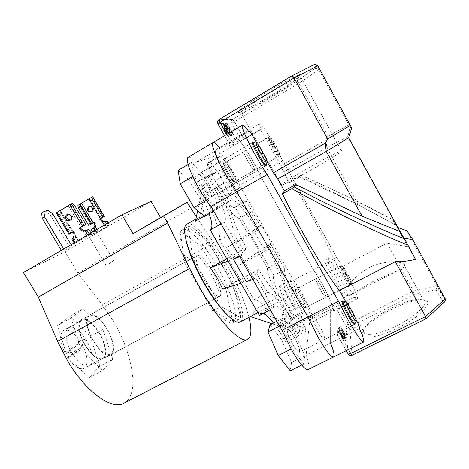 <?xml version="1.0" encoding="UTF-8"?>
<svg xmlns="http://www.w3.org/2000/svg" width="469" height="469" viewBox="0 0 469 469"><rect width="100%" height="100%" fill="white"/><g stroke="black" fill="none" stroke-linecap="round" stroke-linejoin="round"><path stroke-width="0.35" stroke-dasharray="2.35 1.76" d="M99.117 333.008C105.455 343.326 107.401 355.912 102.729 358.298C97.933 359.952 92.205 355.719 85.546 345.594C79.003 334.995 77.315 322.461 81.829 320.233C86.824 318.639 92.586 322.901 99.117 333.008M86.226 340.06C92.557 350.314 94.31 362.942 89.438 365.433C84.455 367.192 78.634 363.047 71.974 352.993C65.437 342.464 63.942 329.889 68.644 327.555C73.832 325.849 79.689 330.018 86.226 340.06M99.868 366.16L89.198 377.615L67.36 357.179L57.617 325.457L69.764 316.235L90.2 336.449L99.868 366.16L112.847 359.219L102.734 370.41L81.155 349.669L71.089 317.935L82.696 309.001L102.904 329.496L112.847 359.219M89.198 377.615L102.734 370.41M67.36 357.179L81.155 349.669M57.617 325.457L71.089 317.935M69.764 316.235L82.696 309.001M90.2 336.449L102.904 329.496M48.219 210.212L45.927 211.595L50.658 215.547L69.799 247.609L62.06 251.454L69.799 247.609M50.658 215.547L52.933 214.181M71.1 244.636L72.079 246.278M45.927 211.595L41.542 213.037M61.386 250.329L62.06 251.454M63.725 248.957L64.4 250.083M91.226 234.588L96.538 231.686L91.226 234.588M108.597 263.895L113.762 260.782L108.597 263.895M226.867 314.535C232.108 319.424 235.889 321.218 238.211 319.917C244.789 316.469 235.643 287.872 221.11 263.003C208.418 240.761 192.724 223.432 187.254 227.107C185.085 228.503 184.616 232.606 185.859 239.419M199.571 287.403C213.061 310.812 228.35 326.113 233.275 322.508C240.046 318.961 231.07 290.329 216.543 265.513C203.863 243.305 188.04 226.087 182.406 229.863C175.986 232.583 183.866 260.746 199.571 287.403M248.945 317.331C244.396 299.972 236.048 280.632 223.906 259.322L213.694 242.836L196.353 216.877M124.138 403.064C140.167 394.546 132.774 353.028 112.783 320.327L102.306 304.868L77.76 272.993L190.578 208.236M99.322 332.814C105.865 343.46 107.876 356.458 103.051 358.92C98.097 360.632 92.188 356.258 85.317 345.811C78.558 334.86 76.816 321.927 81.477 319.624C86.636 317.982 92.586 322.379 99.322 332.814M212.275 271.012C218.859 282.232 222.687 294.843 219.744 296.297C216.567 297.012 211.578 291.812 204.783 280.685C197.971 269.106 194.354 256.59 197.232 255.294C200.585 254.714 205.598 259.955 212.275 271.012M151.082 201.33L65.009 251.671L77.76 272.993M23.45 272.565L65.009 251.671M253.623 142.177L253.934 142.418C256.584 144.552 265.859 160.996 266.439 164.578L266.498 165.029M211.238 197.027C214.099 195.819 200.843 172.633 198.229 174.31L198.153 174.351C195.186 175.482 208.998 199.401 211.232 197.027L265.401 165.95M217.944 208.752L207.65 199.694L193.978 175.84L191.452 162.467L201.998 172.451L214.843 194.922L217.944 208.752L213.706 211.156M206.466 200.374L207.65 199.694M192.788 176.537L193.978 175.84M188.122 164.437L191.452 162.467M178.132 170.335L189.036 180.032L201.998 172.451M189.036 180.032L201.869 202.374L214.843 194.922M201.869 202.374L204.584 216.344M342.892 300.899L343.49 301.204C344.656 302.394 346.409 305.055 348.748 309.188C352.325 315.678 354.494 320.391 355.256 323.329L355.18 324.067M294.069 337.006C290.927 331.665 288.746 329.091 287.515 329.285C286.653 331.214 288.423 336.261 292.814 344.439C295.98 349.786 298.155 352.348 299.351 352.125C300.178 350.109 298.419 345.067 294.069 337.006M294.684 333.336L304.832 355.736L303.93 363.932L292.134 348.496L281.611 324.97L283.264 318.035L294.684 333.336L281.658 339.978L291.577 362.367L304.832 355.736M301.702 365.046L303.93 363.932M291.577 362.367L290.229 370.756M291.073 349.03L292.134 348.496M279.559 326.031L281.611 324.97M276.868 321.341L283.264 318.035M270.038 324.876L281.658 339.978M342.851 266.761C342.81 268.602 351.861 284.783 351.328 281.922L351.31 281.834C351.076 279.917 344.545 267.828 343.144 266.709L342.851 266.761M350.624 284.161L350.583 284.437C350.015 285.527 340.383 267.969 340.517 266.093L340.887 266.034C342.581 267.377 350.331 281.734 350.607 284.05L350.624 284.161M295.493 289.725C294.638 291.953 304.117 309.235 305.395 307.787L305.559 307.453C306.198 304.879 296.953 288.107 295.646 289.461L295.493 289.725M290.252 280.497L296.226 285.557L306.239 303.203L310.759 316.61L305.038 312.254L294.526 293.764L290.252 280.497L279.307 286.289L285.527 291.185L296.226 285.557M285.527 291.185L295.534 308.749L306.239 303.203M295.534 308.749L299.797 322.232L310.759 316.61M299.797 322.232L293.811 318.035L305.038 312.254M293.811 318.035L283.311 299.638L294.526 293.764M283.311 299.638L279.307 286.289M274.6 146.222C277.883 151.927 279.571 154.319 279.671 153.41L275.913 145.566L271.117 138.15C270.349 137.851 271.51 140.542 274.6 146.222M274.547 146.363C277.079 150.942 278.568 154.055 279.014 155.714L278.996 156.118C278.24 155.89 276.223 152.906 272.946 147.166C269.833 141.497 268.35 138.238 268.485 137.388L268.825 137.54C269.997 138.748 271.903 141.691 274.547 146.363M227.588 173.424C230.889 179.023 233.099 181.831 234.224 181.843C234.711 180.758 233.433 177.452 230.396 171.918C227.125 166.348 224.909 163.534 223.748 163.476C223.244 164.525 224.528 167.843 227.588 173.424M226.07 174.239L218.196 156.957L221.321 155.872L231.797 171.167L239.483 187.858L236.88 189.845L226.07 174.239L214.89 180.712L207.181 163.417L218.196 156.957M207.181 163.417L210.599 162.163L221.321 155.872M210.599 162.163L221.204 177.3L231.797 171.167M221.204 177.3L228.737 194.002L239.483 187.858M228.737 194.002L225.847 196.153L236.88 189.845M225.847 196.153L214.89 180.712M70.332 220.113L71.276 219.768C74.43 218.085 71.622 212.586 68.386 214.104L67.993 214.304M72.337 203.523L57.347 212.533L59.803 214.626L62.219 213.172L73.27 231.962M59.803 214.626L70.948 233.333M57.347 212.533L56.251 212.908M69.881 205L72.308 207.122L83.47 225.941M72.308 207.122L74.747 205.657M62.219 213.172L59.78 211.073M73.832 238.176L76.429 242.532L74.548 243.446L71.939 239.067L73.832 238.176L75.808 236.007L78.851 241.113L76.429 242.532M74.87 242.426L75.222 243.012L88.02 235.514L87.674 234.922M90.951 232.999L91.402 233.761L88.125 235.596L85.071 230.449M89.257 233.996L89.626 234.617L91.402 233.761M85.915 230.062L88.958 235.192M87.896 229.792L88.805 229.376M75.808 236.007L74.788 236.323L74.952 234.863L74.137 231.252L73.187 231.809M82.814 230.232L86.525 236.487L78.657 241.095L74.952 234.863M74.934 236.411L77.983 241.535L78.851 241.113M89.626 234.617L88.02 235.514M75.222 243.012L74.548 243.446M77.983 241.535L78.657 241.095M86.525 236.487L88.125 235.596M73.123 231.698L74.137 231.252M89.438 206.436L89.761 206.278C93.601 206.53 94.48 208.265 92.405 211.484L91.578 211.8M77.889 205.434L92.745 196.798M94.873 230.701L96.057 232.706L93.788 234.031L95.395 233.245L93.009 229.212L91.385 229.968M92.604 232.032L93.788 234.031M94.181 222.529L94.984 222.054C96.157 224.34 95.957 226.41 94.38 228.262L93.009 229.212M94.38 228.262L96.849 232.431L108.661 225.525L106.187 221.333L107.008 221.01M106.639 223.807L107.829 225.818L105.537 227.16L106.258 226.808L103.444 222.042M108.093 222.951L109.347 225.085L107.829 225.818M104.353 225.149L105.537 227.16M104.335 225.155L105.572 227.248L98.267 231.522L97.03 229.435M95.588 230.285L96.807 232.337L96.057 232.706M105.572 227.248L106.258 226.808M96.807 232.337L98.267 231.522M96.849 232.431L95.395 233.245M109.347 225.085L108.661 225.525M94.128 222.429L94.984 222.054M359.494 328.658L330.586 343.12C333.758 351.187 334.743 355.795 333.535 356.938L333.447 356.985M272.512 94.621C287.403 85.663 297.024 79.22 301.374 75.286C306.615 70.409 288.083 79.314 266.591 92.258C250.903 101.638 238.316 110.332 237.765 112.015C236.323 114.641 254.151 105.631 272.512 94.621M267.764 94.117C287.116 82.485 304.369 73.985 301.045 77.537L300.652 77.96C296.543 81.624 287.421 87.703 273.28 96.198C255.834 106.651 238.95 115.222 240.404 112.748L240.626 112.419C243.47 109.453 252.515 103.35 267.764 94.117M397.741 328.071C422.27 316.229 435.859 299.615 422.282 299.884C414.602 299.972 404.436 303.121 391.785 309.335C375.241 317.525 361.406 329.156 362.625 334.327C363.1 339.744 379.585 337.152 397.741 328.071M391.07 308.244C403.088 302.335 412.72 299.339 419.96 299.251L423.425 299.99C429.997 302.657 416.296 316.311 396.633 325.849C380.998 333.195 370.422 335.839 364.9 333.781L363.405 331.905C362.226 327.063 375.358 316.036 391.07 308.244M310.214 170.452C329.678 159.519 345.735 149.283 341.321 150.742C336.965 152.331 327.192 157.391 312.008 165.915C293.682 176.233 277.378 186.515 281.523 185.267C285.269 183.989 294.831 179.052 310.214 170.452M231.358 170.364C235.168 177.305 236.781 181.462 236.188 182.834C234.793 182.828 232.008 179.293 227.84 172.217C223.989 165.194 222.37 161.025 222.98 159.712C224.44 159.782 227.231 163.335 231.358 170.364C235.168 177.305 236.781 181.462 236.188 182.834C234.793 182.828 232.008 179.293 227.84 172.217C223.989 165.194 222.37 161.025 222.98 159.712C224.44 159.782 227.231 163.335 231.358 170.364M252.615 142.512C254.057 143.502 256.613 147.202 260.277 153.615C263.801 159.999 265.612 164.056 265.712 165.774M318.762 324.419C323.194 332.609 325.146 337.651 324.612 339.55C323.61 339.667 321.517 337 318.34 331.542C313.855 323.235 311.897 318.181 312.465 316.376C313.503 316.294 315.602 318.973 318.762 324.419C323.194 332.609 325.146 337.651 324.612 339.55C323.61 339.667 321.517 337 318.34 331.542C313.855 323.235 311.897 318.181 312.465 316.376C313.503 316.294 315.602 318.973 318.762 324.419M342.212 301.25C343.238 301.913 345.137 304.692 347.922 309.581C352.061 317.161 354.253 322.103 354.5 324.413M321.048 285.685C324.536 292.099 326.148 295.974 325.873 297.299C325.14 297.299 323.44 294.989 320.773 290.358C317.249 283.868 315.631 279.993 315.924 278.721C316.681 278.744 318.387 281.066 321.048 285.685C324.536 292.099 326.148 295.974 325.873 297.299C325.14 297.299 323.44 294.989 320.773 290.358C317.249 283.868 315.631 279.993 315.924 278.721C316.681 278.744 318.387 281.066 321.048 285.685M344.709 273.339C348.233 279.805 349.98 283.645 349.938 284.865C349.37 284.777 347.758 282.391 345.096 277.707C341.532 271.17 339.785 267.324 339.849 266.163C340.441 266.281 342.059 268.673 344.709 273.339M250.376 160.351C253.459 165.967 254.843 169.28 254.515 170.282C253.547 170.171 251.407 167.263 248.089 161.559C244.982 155.89 243.599 152.572 243.939 151.604C244.941 151.763 247.093 154.682 250.376 160.351C253.459 165.967 254.843 169.28 254.515 170.282C253.547 170.171 251.407 167.263 248.089 161.559C244.982 155.89 243.599 152.572 243.939 151.604C244.941 151.763 247.093 154.682 250.376 160.351M273.89 146.744C276.997 152.407 278.486 155.69 278.363 156.587C277.595 156.353 275.555 153.345 272.255 147.571C269.118 141.849 267.623 138.566 267.77 137.704C268.573 137.986 270.613 140.999 273.89 146.744M372.163 281.846L401.018 268.972C405.052 266.861 405.867 265.102 403.457 263.689C398.767 261.04 382.428 260.576 368.652 267.881C357.923 274.271 350.484 281.289 346.333 288.945L328.775 257.616C324.712 261.227 323.698 263.361 325.732 264.012L328.675 263.959L347.031 296.678L372.163 281.846M355.907 319.799L345.794 301.784M267.271 161.963L256.684 143.109M396.071 225.46L393.262 220.371L392.172 219.392C366.482 205.451 327.573 186.656 300.67 175.142L298.73 176.121C327.333 188.831 369.795 210.317 396.071 225.46L407.942 246.723L387.001 243.135L338.378 268.631L355.508 299.222L355.18 296.807C356.352 298.319 357.091 298.988 357.39 298.806C359.406 298.372 344.844 269.364 336.73 257.458L282.666 160.791C275.813 146.135 261.04 121.999 259.826 123.687C259.439 124.021 259.955 125.862 261.362 129.221L237.033 143.514C235.772 140.108 235.42 138.185 235.983 137.745C237.865 135.67 253.014 159.331 259.427 174.087L313.38 269.798C321.939 281.341 335.939 310.355 333.195 311.164C332.767 311.41 331.917 310.812 330.639 309.37L330.586 343.12L306.105 355.367C309.001 363.493 309.675 368.206 308.121 369.519M351.68 127.984L350.372 127.351L348.913 124.818L327.725 136.409L326.049 139.879L280.755 165.727L260.401 129.374L261.362 129.221M280.755 165.727L283.651 172.129L326.811 147.612L358.545 205.111L395.537 224.973L392.172 219.392M338.378 268.631C327.11 243.27 307.441 206.723 291.009 180.471L289.578 182.705L283.651 172.129M213.073 142.506C214.263 142.084 216.572 143.96 220.002 148.151L237.033 143.514L216.379 155.649C215.242 152.202 215.025 150.215 215.74 149.687C218.179 147.284 233.632 170.54 239.682 185.384L293.53 280.286C302.47 291.525 316 320.538 312.647 321.658C312.114 321.957 311.164 321.417 309.798 320.034L306.105 355.367M248.617 131.285L220.002 148.151L237.033 143.514C235.772 140.108 235.42 138.185 235.983 137.745L215.74 149.687M226.902 134.31L231.281 142.054L249.924 131.068M231.281 142.054L229.06 143.502L217.927 123.816L231.739 123.101L241.482 140.389L229.06 143.502M241.482 140.389L244.097 138.959L234.389 121.711L298.929 83.259L328.095 136.198L348.901 124.813L318.785 69.758L317.8 65.865M260.401 129.374L244.097 138.959M282.666 160.791L259.427 174.087C253.014 159.331 237.865 135.67 235.983 137.745L259.826 123.687M336.73 257.458L293.53 280.286M355.18 296.807L330.639 309.37L330.586 343.12M387.001 243.135L413.447 291.143L348.268 323.973L339.058 307.623L355.508 299.222M339.058 307.623L336.754 309.464L345.993 325.855L348.016 353.855L337.539 335.329L336.754 309.464M337.539 335.329L340.224 334.848L348.52 349.522M359.055 325.404L340.224 334.848M227.371 124.179L232.859 134.544L233.65 134.41L227.512 124.168L224.956 125.616L230.179 134.861L232.595 133.43M226.879 126.214L231.663 134.744L226.738 125.047L232.647 134.58L226.146 123.974L226.879 126.214L224.428 127.674L225.648 129.884L229.212 136.192L231.663 134.744M224.387 124.074L224.317 124.103C224.118 124.654 224.891 126.519 226.638 129.696C228.62 133.114 229.962 134.949 230.66 135.213L230.719 135.183C230.93 134.626 230.15 132.75 228.385 129.555C226.439 126.19 225.108 124.367 224.387 124.074L221.837 125.581C221.626 126.138 222.394 128.008 224.141 131.179C226.122 134.591 227.471 136.426 228.186 136.678L228.245 136.649C228.462 136.086 227.694 134.21 225.929 131.015C223.983 127.656 222.64 125.839 221.913 125.551M289.578 182.705L299.668 177.024L300.67 175.142M299.668 177.024L358.545 205.111M298.73 176.121L291.009 180.471M328.775 257.616L328.675 263.959M327.239 139.187L350.331 125.37M445.233 298.888L436.95 285.768L413.447 291.143L413.986 294.544L435.859 289.666L437.272 287.227L436.95 285.768L406.875 230.801M327.725 136.409L328.095 136.198M346.398 336.76L340.857 326.952L346.398 336.76L343.935 337.991L346.374 336.466M342.1 330.041L346.468 337.78L340.893 327.638L345.413 337.639L341.01 330.106L346.626 340.06L342.1 330.041L339.626 331.284L343.994 339.011L346.468 337.78M397.952 227.582L397.331 227.359L403.838 238.082L415.464 259.298M397.331 227.359L407.942 246.723M393.262 220.371L396.809 226.199L347.699 136.596L348.69 137.698M326.049 139.879L326.811 147.612L347.699 136.596L350.372 127.351M396.809 226.199L395.537 224.973M435.859 289.666L443.703 302.505L444.559 302.03M443.703 302.505L425.823 318.902M291.542 76.054L313.62 64.851L314.863 68.662L316.077 68.298L318.785 69.758L298.929 83.259C298.055 81.829 297.235 81.172 296.472 81.295L232.712 119.361L219.017 119.554L217.552 121.758M347.031 296.678C347.892 295.951 347.658 293.377 346.333 288.945M343.994 339.011L346.444 337.481M343.976 338.712L338.425 328.88L342.915 338.888L338.512 331.36L344.129 341.303L346.62 339.99M344.123 341.233L339.626 331.284M344.129 341.303L346.626 340.06M338.512 331.36L341.01 330.106M338.501 331.067L340.992 329.813M342.915 338.888L345.413 337.639M338.425 328.939L340.893 327.696M338.425 328.88L340.893 327.638M343.918 337.692L338.389 327.907L340.846 326.664M338.389 327.907L340.857 326.952M338.401 328.189L343.935 337.991M227.576 135.594C227.008 135.412 225.911 133.941 224.299 131.168C222.886 128.6 222.277 127.099 222.458 126.665L222.523 126.642C223.092 126.818 224.182 128.283 225.782 131.033C227.207 133.636 227.823 135.148 227.623 135.576L230.056 134.122C229.493 133.941 228.409 132.463 226.791 129.684C225.378 127.117 224.762 125.616 224.938 125.182L224.997 125.164C225.56 125.346 226.644 126.818 228.245 129.573C229.669 132.176 230.291 133.688 230.097 134.111L230.056 134.122M224.141 131.179L226.638 129.696M228.186 136.678L230.66 135.213M225.929 131.015L228.385 129.555M225.782 131.033L228.245 129.573M224.299 131.168L226.791 129.684M222.523 126.642L224.997 125.164M229.212 136.192L224.299 126.501L230.22 136.016L223.707 125.428L226.146 123.974M223.707 125.428L224.428 127.674M230.22 136.016L232.647 134.58M230.08 136.039L232.513 134.603M225.648 128.219L228.075 126.777M224.299 126.501L226.738 125.047M225.044 128.524L227.488 127.07M229.353 136.168L231.803 134.72M230.179 134.861L232.261 133.483M229.839 134.914L230.437 135.975L231.246 135.828L225.102 125.604L227.512 124.168M230.314 134.838L232.73 133.407M230.648 134.779L233.052 133.36M231.246 135.828L233.65 134.41M230.437 135.975L232.859 134.544M230.408 171.912C233.468 177.487 234.758 180.823 234.266 181.913C233.134 181.902 230.9 179.076 227.576 173.43C224.493 167.802 223.197 164.461 223.701 163.405C224.874 163.458 227.113 166.296 230.408 171.912M300.94 296.168C304.404 302.546 305.899 306.445 305.436 307.863C304.563 307.94 302.786 305.682 300.113 301.104C296.619 294.655 295.118 290.751 295.605 289.391C296.502 289.338 298.278 291.595 300.94 296.168M294.075 336.976C298.46 345.102 300.23 350.185 299.398 352.219C298.19 352.442 295.998 349.856 292.814 344.469C288.382 336.226 286.6 331.137 287.468 329.191C288.705 329.004 290.909 331.595 294.075 336.976M206.876 184.54C210.657 191.422 212.129 195.614 211.285 197.121C209.637 197.267 206.723 193.855 202.532 186.873C198.721 179.914 197.244 175.711 198.1 174.257C199.812 174.175 202.737 177.599 206.876 184.54M273.456 323.106C276.962 327.714 280.55 333.207 284.22 339.597L285.709 342.235L290.587 318.052C279.63 299.638 271.223 277.607 273.937 275.326L235.01 207.011L234.576 207.521C232.091 209.895 219.85 194.864 209.625 176.25L194.623 183.455L207.562 175.928L209.151 178.66C220.881 199.026 228.385 219.785 224.282 222.118L242.303 254.175L239.307 255.81M194.623 183.455L196.206 186.175C201.934 196.206 206.26 205.387 209.197 213.717M270.238 309.774L273.239 308.203L274.336 305.958C277.572 303.83 287.667 316.018 297.276 332.943L298.771 335.593L300.148 326.277L292.017 330.434L304.985 334.76L300.148 326.277M259.404 315.432L260.694 313.093L263.496 313.298M93.642 341.18C87.093 330.539 85.282 318.035 89.685 315.866C94.568 314.341 100.272 318.656 106.797 328.804C113.14 339.157 115.204 351.721 110.649 354.042C105.965 355.637 100.296 351.351 93.642 341.18M84.133 338.811L86.314 342.423L82.181 344.68C87.92 356.288 88.588 364.143 84.191 368.253C79.63 370.035 74.166 366.547 67.8 357.788L72.15 355.42L69.84 351.609L65.496 353.984C59.762 342.194 59.076 334.35 63.432 330.446C68.21 328.699 73.733 332.24 80.006 341.08L84.133 338.811L69.84 351.609M88.864 315.584L89.333 315.256C98.443 308.93 120.175 346.304 111.886 353.943L110.971 354.67C101.914 361.47 79.331 321.593 88.864 315.584M194.969 256.619L195.256 256.396C200.767 252.029 222.927 291.014 218.284 296.83L217.751 297.364C212.393 302.271 189.089 260.617 194.969 256.619M187.037 224.141C192.964 220.864 209.203 239.014 222.347 262.054C237.578 288.142 247.257 318.193 240.374 321.822M226.785 258.724L246.307 248.013C235.321 227.084 228.45 208.06 229.253 201.951L204.32 216.121M195.403 221.186L197.977 217.921L199.448 218.108L232.319 199.413C238.164 202.227 246.635 212.574 257.727 230.461L226.474 247.738L232.829 256.303L237.097 266.234L268.391 249.209C278.463 268.567 284.278 283.282 285.82 293.342L252.768 310.707C253.94 313.052 253.383 314.887 251.091 316.212L250.399 316.557M239.172 218.525C234.166 216.871 225.859 206.929 214.251 188.696L211.249 190.514L207.146 183.338L203.294 185.372L207.533 192.771L204.167 194.811C214.89 215.646 220.043 230.689 219.639 239.935L230.531 258.882L229.312 260.594L242.133 282.901L243.2 280.925L253.964 299.65C259.457 299.339 268.004 308.262 279.612 326.424L280.949 320.989L285.023 328.101L286.377 321.892L282.426 314.98L283.622 310.126C274.183 292.228 267.547 274.711 267.377 267.987L258.525 252.463L259.234 251.144L248.928 233.064L248.113 234.201L239.172 218.525L250.387 212.24L259.334 227.998L257.727 230.461M250.387 212.24C245.668 210.405 237.543 200.298 226.011 181.919L223.297 183.572L232.319 199.413M257.815 312.671L284.437 298.73C280.099 299.31 271.51 289.613 258.659 269.622L222.687 289.004M210.628 229.787L210.253 229.992M248.113 234.201L259.334 227.998M258.525 252.463L269.757 246.342L268.391 249.209M269.757 246.342L278.615 261.942C279.061 268.549 285.955 286.014 295.464 303.971L294.567 308.69L285.82 293.342M282.426 314.98L294.567 308.69M283.622 310.126L295.464 303.971M280.949 320.989L293.453 314.535L284.437 298.73M293.453 314.535L292.445 319.817C280.913 301.508 272.606 292.398 267.523 292.48L256.742 273.644L258.659 269.622M243.2 280.925L256.742 273.644M253.964 299.65L267.523 292.48M211.249 190.514L223.297 183.572M199.448 218.108L207.146 183.338M207.533 192.771L219.938 185.618L229.253 201.951M197.713 210.698L203.294 185.372M219.938 185.618L216.901 187.471C227.729 208.377 233.146 223.355 233.152 232.413L244.056 251.472L246.307 248.013M65.496 353.984L80.006 341.08M240.585 317.73L220.993 306.468L192.952 258.138L187.969 226.726L208.611 242.233L233.392 285.211L240.585 317.73L232.776 321.834L212.721 310.877L219.996 306.996M212.721 310.877L184.704 262.716L180.202 231.141L201.254 246.336L226.011 289.18L232.776 321.834M226.011 289.18L233.392 285.211M220.219 306.878L220.993 306.468M184.704 262.716L191.962 258.689M192.272 258.513L192.952 258.138M180.202 231.141L187.969 226.726M201.254 246.336L208.611 242.233M82.181 344.68L67.8 357.788M86.314 342.423L72.15 355.42M204.167 194.811L216.901 187.471M204.9 178.079L207.896 164.496L212.967 173.389L204.9 178.079L221.198 169.52L209.625 176.25M212.967 173.389L207.562 175.928M235.01 207.011L245.656 201.26C243.452 203.476 231.463 188.21 221.198 169.52M246.037 200.779L260.488 226.228L253.307 230.203L263.549 248.201L270.736 244.285L285.005 269.417L273.937 275.326M290.587 318.052L302.253 312.032C291.313 293.506 282.59 271.539 285.005 269.417M302.253 312.032L301.063 320.098L293.166 324.149L292.017 330.434M285.709 342.235L298.771 335.593M221.034 223.936L224.024 222.253M246.266 281.605L255.247 276.786L273.239 308.203M279.612 326.424L292.445 319.817M267.377 267.987L278.615 261.942M214.251 188.696L226.011 181.919M219.639 239.935L233.152 232.413M230.531 258.882L244.056 251.472M309.798 320.034L330.639 309.37C331.917 310.812 332.767 311.41 333.195 311.164C335.939 310.355 321.939 281.341 313.38 269.798L259.427 174.087L239.682 185.384M220.002 148.151L195.778 162.426L216.379 155.649M188.192 157.262C189.634 156.675 192.167 158.399 195.778 162.426M208.711 176.262L211.63 163.083L216.537 171.707M207.896 164.496L211.63 163.083M253.307 230.203L261.297 224.979L271.428 242.831L270.736 244.285M261.297 224.979L260.488 226.228M252.897 279.524L254.128 279.137L240.984 256.197L242.303 254.175M254.128 279.137L255.247 276.786M293.166 324.149L305.753 328.335L304.985 334.76M305.753 328.335L301.063 320.098M239.788 256.649L240.984 256.197M263.549 248.201L271.428 242.831M240.914 283.282L242.133 282.901M228.116 261.045L229.312 260.594M252.768 310.707L286.377 321.892M272.12 323.798L285.023 328.101M226.474 247.738L248.928 233.064M237.097 266.234L259.234 251.144M213.694 242.836L102.306 304.868M69.031 234.183L56.333 212.885M82.62 226.31L70.051 205.135M59.932 211.22L72.46 232.261M68.322 205.821L81.008 227.189M73.146 231.833L60.478 210.54M90.353 224.721L78.751 205.135M101.181 218.214L89.614 198.598M103.614 216.965L92.018 197.297M80.234 204.355L91.813 223.924M314.863 68.662L296.472 81.295M425.459 318.938L352.09 355.068L349.581 326.911L413.986 294.544M348.268 323.973L349.581 326.911C348.092 327.485 346.896 327.133 345.993 325.855L348.268 323.973M348.291 354.253C349.364 355.391 350.63 355.66 352.09 355.068L352.061 355.226M232.712 119.361L234.389 121.711L231.739 123.101C231.07 121.582 231.393 120.34 232.712 119.361M225.648 129.884L228.098 128.424M226.691 129.761L229.118 128.318M226.574 129.831L229.001 128.383M225.824 129.913L228.268 128.459M89.438 365.433L102.729 358.298M68.644 327.555L81.829 320.233M113.762 260.782L96.538 231.686M233.275 322.508L238.211 319.917M247.796 339.228L247.497 339.386M219.744 296.297L103.051 358.92M197.232 255.294L81.477 319.624M182.406 229.863L187.254 227.107M106.047 265.296L88.735 236.118M256.742 143.162L253.934 142.418M267.236 161.776L266.439 164.578M252.304 142.693L198.153 174.351M346.245 302.054L345.694 301.884M341.913 301.403L287.515 329.285M354.195 324.566L299.351 352.125M356.135 320.632L355.256 323.329M350.583 284.437L305.395 307.787M340.57 265.882L295.646 289.461M343.144 266.709L340.887 266.034M351.31 281.834L350.607 284.05M279.671 153.41L279.014 155.714M278.996 156.118L234.224 181.843M268.485 137.388L223.748 163.476M271.117 138.15L268.825 137.54M67.559 214.403L68.386 214.104M72.396 232.313L59.739 211.05M77.901 241.558L74.788 236.323M74.108 242.872L74.465 243.475M69.928 220.336L70.96 219.932M86.29 230.56L88.424 229.576M89.087 206.524L89.761 206.278M101.24 218.191L89.597 198.451M106.311 226.791L103.491 222.007M108.14 222.927L109.4 225.067M91.238 211.976L92.106 211.636M105.062 221.919L106.879 221.081M300.652 77.96L301.374 75.286M419.96 299.251L422.282 299.884M341.321 150.742L301.045 77.537M265.595 165.962L211.285 197.121M354.382 324.589L299.398 352.219M349.938 284.865L305.436 307.863M278.363 156.587L234.266 181.913M403.457 263.689L423.425 299.99M325.732 264.012L364.9 333.781M267.77 137.704L223.701 163.405M339.849 266.163L295.605 289.391M342.001 301.239L287.468 329.191M252.392 142.512L198.1 174.257M281.523 185.267L240.626 112.419M445.532 300.377L437.272 287.227M337.68 335.528L346.233 350.654M316.077 68.298L314.904 64.382M224.645 135.647L229.06 143.461M401.018 268.972L347.195 296.596M300.623 175.13L324.87 185.964L349.557 197.654L392.688 219.697M224.317 124.103L221.837 125.581M230.719 135.183L228.245 136.649M230.097 134.111L227.623 135.576M224.938 125.182L222.458 126.665M226.093 123.992L223.654 125.446M226.709 125.059L224.27 126.513M363.405 331.905L362.625 334.327M240.404 112.748L237.765 112.015M357.39 298.806L312.647 321.658M260.694 313.093L274.336 305.958M89.685 315.866L63.432 330.446M89.333 315.256L195.256 256.396M195.854 219.123L197.977 217.921M250.417 316.563L251.091 316.212M110.971 354.67L217.751 297.364M110.649 354.042L84.191 368.253M234.576 207.521L245.656 201.26M210.54 229.845L224.282 222.118"/><path stroke-width="0.7" d="M43.863 211.636L44.643 217.047L42.31 218.454L41.542 213.037L43.863 211.636L48.219 210.212L52.933 214.181L71.1 244.636M42.31 218.454L61.386 250.329M44.643 217.047L63.725 248.957M185.859 239.419C188.462 251.871 194.77 266.925 204.783 284.572C212.615 297.885 219.979 307.875 226.867 314.535M163.617 216.057L187.137 202.268L160.545 217.604L151.082 201.33L121.917 214.855L132.985 233.72L163.617 216.057L167.638 222.986L189.611 268.491L200.89 289.713C220.084 322.994 241.248 344.14 247.796 339.228C251.484 336.613 251.871 329.314 248.945 317.331M189.611 268.491L57.581 341.438L68.116 361.763C86.9 393.157 112.507 410.504 124.138 403.064L247.497 339.386M187.137 202.268L196.353 216.877M57.581 341.438L38.335 297.135L23.45 272.565L121.917 214.855M167.638 222.986L38.335 297.135M132.985 233.72L160.545 217.604M267.213 162.432L267.236 161.776C266.744 158.809 258.929 144.939 256.742 143.162L256.244 142.893C254.532 142.857 266.31 163.816 267.213 162.432M266.498 165.029L266.404 165.369C265.348 167.093 251.49 142.553 253.283 142.119L253.623 142.177M213.706 211.156L204.584 216.344L193.908 207.579L206.466 200.374M193.908 207.579L180.254 183.871L192.788 176.537M180.254 183.871L178.132 170.335L188.122 164.437M266.404 165.369L265.401 165.95M350.648 308.766L346.245 302.054C345.002 301.696 346.661 305.776 351.217 314.294C354.558 320.069 356.194 322.18 356.135 320.632C355.484 318.187 353.655 314.23 350.648 308.766M355.203 324.056C354.453 324.05 352.506 321.3 349.364 315.807C344.85 307.488 342.692 302.517 342.892 300.899L341.913 301.403M291.073 349.03L278.211 355.525L290.229 370.756L301.702 365.046M278.211 355.525L267.94 332.017L279.559 326.031M267.94 332.017L270.038 324.876L276.868 321.341M66.979 214.667L67.343 214.485C70.596 212.961 73.41 218.478 70.25 220.172L69.928 220.336C66.68 221.913 63.796 216.385 66.979 214.667M73.27 231.962L68.943 234.201L73.123 231.698C74.413 234.195 74.208 236.446 72.507 238.463L74.87 242.426M56.251 212.908L71.37 203.839L84.092 225.29L85.915 224.499L80.017 227.782L82.814 230.232L85.071 230.449L87.896 229.792M71.37 203.839L72.337 203.523L74.747 205.657L85.915 224.499M73.187 231.809L72.396 232.313L73.264 231.95M84.092 225.29L82.48 226.169L69.734 204.695M87.674 234.922L85.305 230.936C82.696 231.452 80.598 230.549 79.021 228.215L82.48 226.169M85.305 230.936L88.805 229.376L90.951 232.999M67.993 214.304C65.801 217.37 66.58 219.31 70.332 220.113M74.108 242.872L71.851 239.084L72.507 238.463M79.021 228.215L80.017 227.782M89.427 206.442L89.438 206.436C87.351 209.297 88.066 211.085 91.578 211.8M88.547 206.765L88.881 206.595C92.733 206.852 93.618 208.599 91.537 211.824L91.238 211.976C87.369 211.759 86.472 210.024 88.547 206.765M78.37 208.002L80.639 206.647L80.158 204.074L77.889 205.434L78.37 208.002L88.705 225.454L94.128 222.429L94.861 225.771L93.999 227.594L93.243 227.94L94.873 230.701M80.639 206.647L90.974 224.118M88.705 225.454L94.181 222.529M104.347 216.485L92.745 196.798L89.567 198.434L90.095 200.99L92.381 199.624L102.734 217.182L104.353 216.496L100.425 218.847C101.861 220.981 103.784 221.814 106.187 221.333M92.381 199.624L91.854 197.062M90.095 200.99L100.448 218.531L102.734 217.182M108.14 222.927L107.014 221.01L102.717 222.376L103.456 221.948L102.166 221.479L99.586 219.216L100.448 218.531M89.579 198.469L80.158 204.074M93.243 227.94L91.385 229.968L92.604 232.032M105.419 221.731L106.639 223.807M102.717 222.376L104.353 225.149M99.586 219.216L100.425 218.847M256.684 143.109L249.924 131.068L248.617 131.285C245.305 126.759 243.235 124.701 242.42 125.112C240.726 125.786 246.905 140.213 255.769 155.89C259.849 163.106 263.666 169.309 267.219 174.497L236.786 191.856C233.046 186.855 229.142 180.794 225.073 173.671C216.221 158.217 210.657 143.625 212.979 142.564L213.073 142.506M267.219 174.497L338.554 301.286L348.977 321.523C356.868 335.282 361.734 342.136 363.569 342.071C364.354 341.133 363 336.66 359.494 328.658L359.055 325.404L355.907 319.799M338.554 301.286L307.916 317.009L318.011 337.141C325.932 350.701 331.108 357.302 333.535 356.938C331.108 357.302 325.932 350.701 318.011 337.141L307.916 317.009L236.786 191.856L211.056 206.536C207.163 201.688 203.183 195.743 199.12 188.702C190.285 173.43 185.232 158.704 188.075 157.332L188.192 157.262M265.712 165.774L265.618 165.944C264.528 165.762 261.907 162.075 257.757 154.887C253.864 147.794 252.076 143.666 252.392 142.512L252.615 142.512M354.5 324.413L354.406 324.577C353.644 324.571 351.68 321.804 348.514 316.27C343.965 307.887 341.79 302.874 342.001 301.239L342.212 301.25M408.001 245.158C389.891 237.947 367.632 227.787 341.233 214.696C323.288 205.739 306.808 197.056 291.788 188.655L282.426 193.902C288.892 207.052 296.097 220.706 304.041 234.863C318.961 261.163 330.768 279.706 339.456 290.504L395.297 261.655C402.132 261.766 408.857 260.981 415.464 259.298L405.116 239.847L403.639 238.393L399.4 231.369L362.045 216.168L326.277 151.411L277.701 178.947L273.345 172.78L267.271 161.963M345.794 301.784L339.456 290.504M282.426 193.902L284.378 190.848L277.701 178.947M291.788 188.655L294.368 187.043L295.722 184.481L362.045 216.168M294.368 187.043C325.41 203.868 377.082 228.145 403.639 238.393M348.016 353.855L348.168 354.077C349.206 355.449 350.501 355.836 352.061 355.226L425.87 318.879L425.559 316.563L395.297 261.655M273.345 172.78L325.31 143.174L327.667 138.947L294.069 77.989C293.172 76.482 292.363 75.814 291.648 75.984L218.988 119.566C217.534 120.65 217.176 122.046 217.915 123.746L220.096 122.268L226.902 134.31M313.62 64.851L314.904 64.382L317.8 65.865L350.343 125.364L327.667 138.947M404.061 238.123L412.867 239.7L406.875 230.801L397.952 227.582M412.867 239.7L445.233 298.888L445.532 300.377L444.559 302.03L425.993 318.768M350.331 125.37L351.68 127.984L348.69 137.698L400.649 232.507L404.958 239.589M284.378 190.848L295.722 184.481M399.4 231.369L400.649 232.507M348.69 137.698L326.277 151.411L325.31 143.174M363.504 342.106L333.535 356.938C334.743 355.795 333.758 351.187 330.586 343.12M333.447 356.985L308.121 369.519C305.196 370.135 299.761 363.745 291.824 350.355L282.004 330.305L211.056 206.536M220.002 148.151C216.461 143.825 214.116 141.966 212.979 142.564C210.657 143.625 216.221 158.217 225.073 173.671C229.142 180.794 233.046 186.855 236.786 191.856L307.916 317.009L282.004 330.305M221.034 223.936L210.253 229.992L259.404 315.432L270.238 309.774M263.496 313.298C266.128 314.611 269.452 317.882 273.456 323.106M250.417 316.563L240.374 321.822C235.415 325.509 219.527 309.341 205.316 284.648C188.778 256.514 180.295 226.99 186.814 224.27L187.037 224.141M240.914 283.282L222.687 289.004L217.376 278.094L210.382 267.729L226.785 258.724M197.713 210.698L195.403 221.186L204.32 216.121M272.12 323.798L250.399 316.557L257.815 312.671M209.197 213.717C212.223 222.564 212.697 227.916 210.628 229.787M191.962 258.689L192.272 258.513M252.897 279.524L246.266 281.605L233.333 259.081L239.307 255.81M233.333 259.081L239.788 256.649M210.382 267.729L228.116 261.045M56.966 212.375L69.688 233.726M87.005 230.203L89.257 233.996M92.674 196.792L104.294 216.508M80.181 204.25L91.742 223.777M88.87 198.95L100.507 218.671M93.208 222.974L81.577 203.317M106.955 221.022L108.093 222.951M97.03 229.435L94.861 225.771M102.166 221.479L104.335 225.155M93.999 227.594L95.588 230.285M348.52 349.522L350.748 353.462L425.559 316.563L445.233 298.888M317.8 65.865L294.069 77.989L220.096 122.268L218.988 119.566L291.63 75.99M352.061 355.226L350.748 353.462L348.168 354.077L346.233 350.654M217.927 123.816L217.552 121.758M253.283 142.119L252.304 142.693M345.694 301.884L343.49 301.204M355.18 324.067L354.195 324.566M56.233 212.879L68.943 234.201M313.884 64.699L291.648 75.984M217.915 123.746L224.645 135.647M242.42 125.112L188.075 157.332M186.814 224.27L195.854 219.123"/></g></svg>
